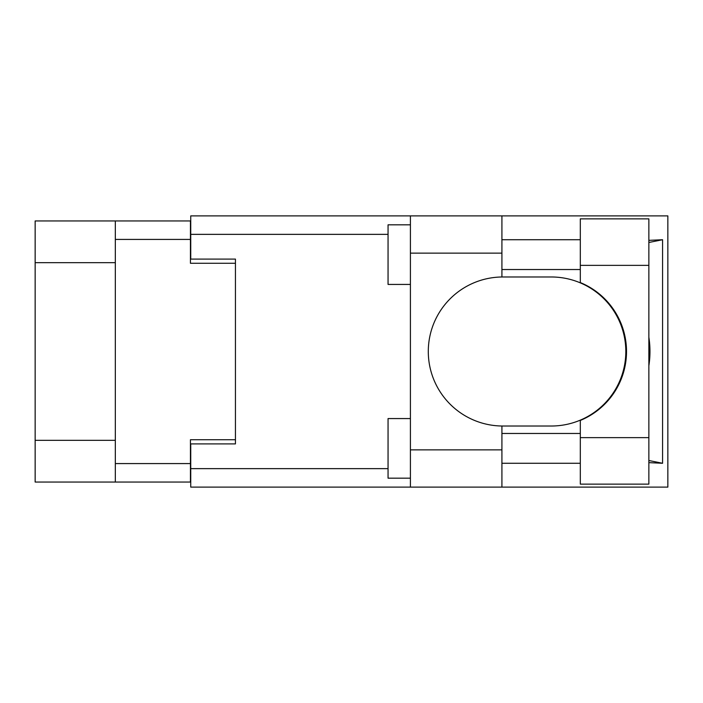 <?xml version="1.0" encoding="UTF-8"?>
<svg xmlns="http://www.w3.org/2000/svg" width="703" height="703" viewBox="0 0 703 703"><rect width="100%" height="100%" fill="white"/><g stroke="black" fill="none" stroke-linecap="round" stroke-linejoin="round"><path stroke-width="1.05" d="M115.327 262.676L35.15 262.676L35.15 220.953L190.443 220.953L190.443 263.274L235.443 263.274L235.443 259.099L235.443 443.901L190.741 443.901L190.741 468.637L388.056 468.637M235.443 443.901L235.443 439.726L190.443 439.726L190.443 482.047L35.15 482.047L35.15 440.324L115.327 440.324M35.15 262.676L35.15 440.324M115.327 482.047L115.327 220.953M580.309 437.644L580.309 420.429A74.518 74.518 0 0 0 580.309 282.571L580.309 218.861L648.86 218.861L648.86 484.139L580.309 484.139L580.309 437.644L648.86 437.644M580.309 239.723L501.916 239.723M580.309 269.53L501.916 269.53M580.309 433.47L501.916 433.47M580.309 463.277L501.916 463.277M410.411 478.181L388.056 478.181L388.056 418.566L410.411 418.566M410.411 284.434L388.056 284.434L388.056 224.819L410.411 224.819M410.411 449.858L501.916 449.858L501.916 487.117L410.411 487.117L410.411 215.883L501.916 215.883L501.916 253.142L410.411 253.142M501.916 449.858L501.916 426.009A74.518 74.518 0 0 1 428.294 351.5A74.518 74.518 0 0 1 501.916 276.991L501.916 253.142M648.86 240.364L662.577 239.723L662.577 463.277L648.86 460.518M648.86 462.636L662.577 463.277M501.916 487.117L667.85 487.117L667.85 215.883L501.916 215.883M235.443 259.099L190.741 259.099L190.741 215.883L410.411 215.883M410.411 487.117L190.741 487.117L190.741 468.637M501.916 276.991A74.518 74.518 0 0 1 502.812 276.982L551.31 276.982A74.518 74.518 0 0 1 625.819 351.5A74.518 74.518 0 0 1 551.31 426.018L502.812 426.018A74.518 74.518 0 0 1 501.916 426.009M648.86 365.753A92.401 92.401 0 0 0 648.86 337.247M662.577 239.723L648.86 242.482M115.327 463.576L190.443 463.576M190.443 239.424L115.327 239.424M388.056 234.363L190.741 234.363M580.309 265.356L648.86 265.356"/></g></svg>
